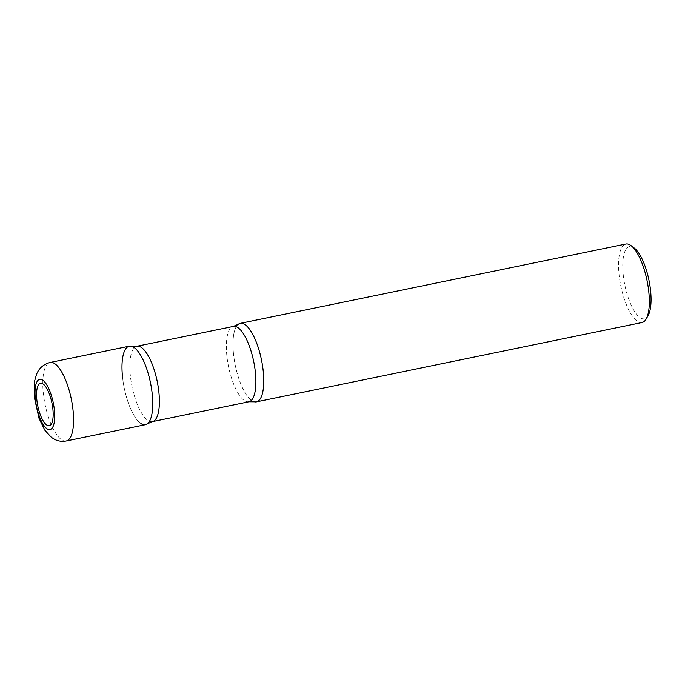 <?xml version="1.0" encoding="UTF-8"?>
<svg xmlns="http://www.w3.org/2000/svg" width="685" height="685" viewBox="0 0 685 685"><rect width="100%" height="100%" fill="white"/><g stroke="black" fill="none" stroke-linecap="round" stroke-linejoin="round"><path stroke-width="0.51" stroke-dasharray="3.42 2.57" d="M145.451 424.691A40.072 13.375 78.4 0 1 122.409 375.808A40.072 13.375 78.4 0 1 129.294 346.182M256.455 401.855A40.072 13.375 78.4 0 1 233.414 352.963A40.072 13.375 78.4 0 1 240.307 323.346M642.016 322.524A40.072 13.375 78.4 0 1 618.975 273.632A40.072 13.375 78.4 0 1 625.867 244.014M648.121 315.554A36.87 12.304 78.4 0 1 633.95 310.493A36.87 12.304 78.4 0 1 623.136 273.794A36.87 12.304 78.4 0 1 634.216 248.004M233.414 352.963A40.072 13.375 78.4 0 1 238.423 324.202A40.072 13.375 -101.6 0 0 234.655 362.065A40.072 13.375 -101.6 0 0 251.986 400.751A40.072 13.375 -101.6 0 0 254.383 401.812A40.072 13.375 78.4 0 1 233.414 352.963M147.335 423.835A40.072 13.375 78.4 0 1 122.409 375.808M131.366 346.225A40.072 13.375 -101.6 0 0 122.761 378.976A40.072 13.375 -101.6 0 0 140.982 423.587M66.265 440.986A40.072 13.375 78.4 0 1 43.223 392.103A40.072 13.375 78.4 0 1 50.116 362.476M152.378 421.635A38.471 12.844 78.4 0 1 130.261 374.704A38.471 12.844 78.4 0 1 136.872 346.267A38.471 12.844 -101.6 0 0 130.981 380.577A38.471 12.844 -101.6 0 0 148.088 420.573A38.471 12.844 -101.6 0 0 152.378 421.635M248.886 401.778A38.471 12.844 78.4 0 1 226.761 354.847A38.471 12.844 78.4 0 1 233.379 326.411A38.471 12.844 -101.6 0 0 227.488 360.721A38.471 12.844 -101.6 0 0 244.588 400.716A38.471 12.844 -101.6 0 0 248.886 401.778"/><path stroke-width="1.03" d="M36.793 399.269A21.637 7.227 78.4 0 1 42.924 383.874A21.637 7.227 78.4 0 1 52.95 409.673A21.637 7.227 78.4 0 1 46.82 425.077A21.637 7.227 78.4 0 1 36.793 399.269M152.335 395.074A40.072 13.375 78.4 0 1 145.451 424.691L66.265 440.986A40.072 13.375 78.4 0 0 73.158 411.368A40.072 13.375 78.4 0 0 50.116 362.476L129.294 346.182A40.072 13.375 78.4 0 1 152.335 395.074A40.072 13.375 78.4 0 1 147.335 423.835A40.072 13.375 -101.6 0 0 151.094 385.98A40.072 13.375 -101.6 0 0 133.772 347.286A40.072 13.375 -101.6 0 0 131.366 346.225A40.072 13.375 78.4 0 1 152.335 395.074M263.34 372.229A40.072 13.375 78.4 0 1 256.455 401.855L642.016 322.524A40.072 13.375 78.4 0 0 646.135 319.022A40.072 13.375 78.4 0 0 648.9 292.897A40.072 13.375 78.4 0 0 631.031 245.607A40.072 13.375 78.4 0 0 625.867 244.014L240.307 323.346A40.072 13.375 78.4 0 1 263.34 372.229A40.072 13.375 78.4 0 1 254.383 401.812A40.072 13.375 -101.6 0 0 262.997 369.069A40.072 13.375 -101.6 0 0 244.776 324.45A40.072 13.375 -101.6 0 0 238.423 324.202A40.072 13.375 78.4 0 1 263.34 372.229M631.031 245.607L634.216 248.004A36.87 12.304 78.4 0 1 650.664 291.519A36.87 12.304 78.4 0 1 648.121 315.554L646.135 319.022M122.409 375.808A40.072 13.375 78.4 0 1 131.366 346.225L136.872 346.267A38.471 12.844 78.4 0 1 158.988 393.199A38.471 12.844 78.4 0 1 152.378 421.635A38.471 12.844 -101.6 0 0 158.269 387.316A38.471 12.844 -101.6 0 0 141.161 347.321A38.471 12.844 -101.6 0 0 136.872 346.267L233.379 326.411A38.471 12.844 78.4 0 1 255.496 373.342A38.471 12.844 78.4 0 1 248.886 401.778A38.471 12.844 -101.6 0 0 254.769 367.46A38.471 12.844 -101.6 0 0 237.669 327.464A38.471 12.844 -101.6 0 0 233.379 326.411L238.423 324.202L233.379 326.411L136.872 346.267L131.366 346.225M140.982 423.587A40.072 13.375 -101.6 0 0 147.335 423.835L152.378 421.635L248.886 401.778L254.383 401.812L248.886 401.778L152.378 421.635L147.335 423.835M54.449 410.64A25.645 8.562 78.4 0 1 47.179 428.887A25.645 8.562 78.4 0 1 35.295 398.31A25.645 8.562 78.4 0 1 42.564 380.055A25.645 8.562 78.4 0 1 54.449 410.64M50.116 362.476C40.997 364.848 37.649 371.433 36.502 374.481L34.67 380.86L34.25 396.923L39.019 418.321L44.867 430.257L51.392 437.373L54.509 439.325C58.157 441.2 62.078 441.756 66.265 440.986"/></g></svg>
